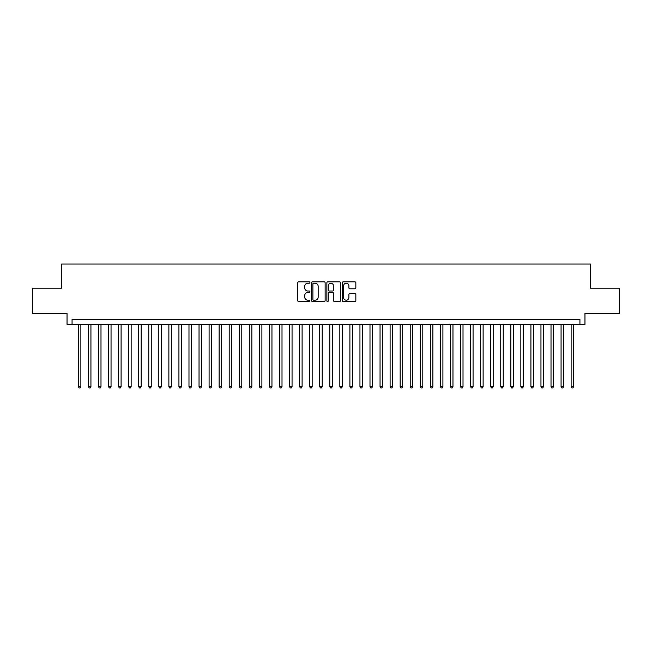 <?xml version="1.0" encoding="UTF-8"?>
<svg xmlns="http://www.w3.org/2000/svg" width="652" height="652" viewBox="0 0 652 652"><rect width="100%" height="100%" fill="white"/><g stroke="black" fill="none" stroke-linecap="round" stroke-linejoin="round"><path stroke-width="0.98" d="M309.912 282.528A0.693 0.693 0 0 0 309.219 281.835L298.73 281.835A0.986 0.986 0 0 0 297.744 282.821L297.744 300.588A0.986 0.986 0 0 0 298.73 301.574L309.219 301.574A0.693 0.693 0 0 0 309.912 300.89A0.693 0.693 0 0 0 309.219 300.197L307.858 300.197A3.162 3.162 0 0 1 304.704 297.035L304.704 295.56A3.162 3.162 0 0 1 307.858 292.398L309.219 292.398A0.693 0.693 0 0 0 309.912 291.705A0.693 0.693 0 0 0 309.219 291.02L307.858 291.02A3.162 3.162 0 0 1 304.704 287.858L304.704 286.375A3.162 3.162 0 0 1 307.858 283.221L309.219 283.221A0.693 0.693 0 0 0 309.912 282.528M354.851 288.795A0.986 0.986 0 0 0 355.837 287.809L355.837 282.821A0.986 0.986 0 0 0 354.851 281.835L343.197 281.835A0.986 0.986 0 0 0 342.21 282.821L342.21 300.588A0.986 0.986 0 0 0 343.197 301.574L354.851 301.574A0.986 0.986 0 0 0 355.837 300.588L355.837 294.574A0.986 0.986 0 0 0 354.851 293.579L349.863 293.579A0.986 0.986 0 0 0 348.877 294.574L348.877 297.556A2.641 2.641 0 0 1 346.236 300.197A2.641 2.641 0 0 1 343.596 297.556L343.596 285.861A2.641 2.641 0 0 1 346.236 283.221A2.641 2.641 0 0 1 348.877 285.861L348.877 287.809A0.986 0.986 0 0 0 349.863 288.795L354.851 288.795M579.93 324.394L584.958 324.394L584.958 313.327L619.4 313.327L619.4 288.184L590.484 288.184L590.484 264.052L61.516 264.052L61.516 288.184L32.6 288.184L32.6 313.327L67.042 313.327L67.042 324.394L579.93 324.394L579.93 319.366L72.07 319.366L72.07 324.394M325.136 282.821A0.986 0.986 0 0 0 324.15 281.835L312.504 281.835A0.986 0.986 0 0 0 311.517 282.821L311.517 300.588A0.986 0.986 0 0 0 312.504 301.574L324.15 301.574A0.986 0.986 0 0 0 325.136 300.588L325.136 282.821M327.85 281.835L339.496 281.835A0.986 0.986 0 0 1 340.483 282.821L340.483 300.588A0.986 0.986 0 0 1 339.496 301.574L334.517 301.574A0.986 0.986 0 0 1 333.531 300.588L333.531 293.384A0.986 0.986 0 0 0 332.536 292.398L329.236 292.398A0.986 0.986 0 0 0 328.249 293.384L328.249 300.89A0.693 0.693 0 0 1 327.557 301.574A0.693 0.693 0 0 1 326.864 300.89L326.864 282.821A0.986 0.986 0 0 1 327.85 281.835M313.588 283.221A0.693 0.693 0 0 0 312.895 283.905L312.895 299.504A0.693 0.693 0 0 0 313.588 300.197L315.022 300.197A3.162 3.162 0 0 0 318.176 297.035L318.176 286.375A3.162 3.162 0 0 0 315.022 283.221L313.588 283.221M333.531 285.91A2.641 2.641 0 0 0 330.89 283.27A2.641 2.641 0 0 0 328.249 285.91L328.249 290.026A0.986 0.986 0 0 0 329.236 291.02L332.536 291.02A0.986 0.986 0 0 0 333.531 290.026L333.531 285.91M78.354 324.394L78.354 386.644L80.872 386.644L80.872 324.394M80.872 386.644L80.114 387.948L79.112 387.948L78.354 386.644M88.411 324.394L88.411 386.644L90.93 386.644L90.93 324.394M90.93 386.644L90.172 387.948L89.169 387.948L88.411 386.644M98.468 324.394L98.468 386.644L100.987 386.644L100.987 324.394M100.987 386.644L100.229 387.948L99.226 387.948L98.468 386.644M108.525 324.394L108.525 386.644L111.044 386.644L111.044 324.394M111.044 386.644L110.286 387.948L109.283 387.948L108.525 386.644M118.582 324.394L118.582 386.644L121.101 386.644L121.101 324.394M121.101 386.644L120.343 387.948L119.34 387.948L118.582 386.644M128.64 324.394L128.64 386.644L131.158 386.644L131.158 324.394M131.158 386.644L130.4 387.948L129.398 387.948L128.64 386.644M138.697 324.394L138.697 386.644L141.207 386.644L141.207 324.394M141.207 386.644L140.457 387.948L139.455 387.948L138.697 386.644M148.754 324.394L148.754 386.644L151.264 386.644L151.264 324.394M151.264 386.644L150.514 387.948L149.504 387.948L148.754 386.644M158.811 324.394L158.811 386.644L161.321 386.644L161.321 324.394M161.321 386.644L160.571 387.948L159.561 387.948L158.811 386.644M168.868 324.394L168.868 386.644L171.378 386.644L171.378 324.394M171.378 386.644L170.628 387.948L169.618 387.948L168.868 386.644M178.925 324.394L178.925 386.644L181.435 386.644L181.435 324.394M181.435 386.644L180.685 387.948L179.675 387.948L178.925 386.644M188.982 324.394L188.982 386.644L191.492 386.644L191.492 324.394M191.492 386.644L190.743 387.948L189.732 387.948L188.982 386.644M199.039 324.394L199.039 386.644L201.549 386.644L201.549 324.394M201.549 386.644L200.8 387.948L199.789 387.948L199.039 386.644M209.096 324.394L209.096 386.644L211.607 386.644L211.607 324.394M211.607 386.644L210.849 387.948L209.846 387.948L209.096 386.644M219.145 324.394L219.145 386.644L221.664 386.644L221.664 324.394M221.664 386.644L220.906 387.948L219.903 387.948L219.145 386.644M229.202 324.394L229.202 386.644L231.721 386.644L231.721 324.394M231.721 386.644L230.963 387.948L229.96 387.948L229.202 386.644M239.26 324.394L239.26 386.644L241.778 386.644L241.778 324.394M241.778 386.644L241.02 387.948L240.017 387.948L239.26 386.644M249.317 324.394L249.317 386.644L251.835 386.644L251.835 324.394M251.835 386.644L251.077 387.948L250.075 387.948L249.317 386.644M259.374 324.394L259.374 386.644L261.892 386.644L261.892 324.394M261.892 386.644L261.134 387.948L260.132 387.948L259.374 386.644M269.431 324.394L269.431 386.644L271.949 386.644L271.949 324.394M271.949 386.644L271.191 387.948L270.189 387.948L269.431 386.644M279.488 324.394L279.488 386.644L282.006 386.644L282.006 324.394M282.006 386.644L281.248 387.948L280.246 387.948L279.488 386.644M289.545 324.394L289.545 386.644L292.055 386.644L292.055 324.394M292.055 386.644L291.305 387.948L290.303 387.948L289.545 386.644M299.602 324.394L299.602 386.644L302.112 386.644L302.112 324.394M302.112 386.644L301.363 387.948L300.352 387.948L299.602 386.644M309.659 324.394L309.659 386.644L312.169 386.644L312.169 324.394M312.169 386.644L311.42 387.948L310.409 387.948L309.659 386.644M319.716 324.394L319.716 386.644L322.227 386.644L322.227 324.394M322.227 386.644L321.477 387.948L320.466 387.948L319.716 386.644M329.773 324.394L329.773 386.644L332.284 386.644L332.284 324.394M332.284 386.644L331.534 387.948L330.523 387.948L329.773 386.644M339.831 324.394L339.831 386.644L342.341 386.644L342.341 324.394M342.341 386.644L341.591 387.948L340.58 387.948L339.831 386.644M349.888 324.394L349.888 386.644L352.398 386.644L352.398 324.394M352.398 386.644L351.648 387.948L350.637 387.948L349.888 386.644M359.945 324.394L359.945 386.644L362.455 386.644L362.455 324.394M362.455 386.644L361.697 387.948L360.695 387.948L359.945 386.644M369.994 324.394L369.994 386.644L372.512 386.644L372.512 324.394M372.512 386.644L371.754 387.948L370.752 387.948L369.994 386.644M380.051 324.394L380.051 386.644L382.569 386.644L382.569 324.394M382.569 386.644L381.811 387.948L380.809 387.948L380.051 386.644M390.108 324.394L390.108 386.644L392.626 386.644L392.626 324.394M392.626 386.644L391.868 387.948L390.866 387.948L390.108 386.644M400.165 324.394L400.165 386.644L402.683 386.644L402.683 324.394M402.683 386.644L401.925 387.948L400.923 387.948L400.165 386.644M410.222 324.394L410.222 386.644L412.74 386.644L412.74 324.394M412.74 386.644L411.982 387.948L410.98 387.948L410.222 386.644M420.279 324.394L420.279 386.644L422.798 386.644L422.798 324.394M422.798 386.644L422.04 387.948L421.037 387.948L420.279 386.644M430.336 324.394L430.336 386.644L432.855 386.644L432.855 324.394M432.855 386.644L432.097 387.948L431.094 387.948L430.336 386.644M440.393 324.394L440.393 386.644L442.904 386.644L442.904 324.394M442.904 386.644L442.154 387.948L441.151 387.948L440.393 386.644M450.451 324.394L450.451 386.644L452.961 386.644L452.961 324.394M452.961 386.644L452.211 387.948L451.2 387.948L450.451 386.644M460.508 324.394L460.508 386.644L463.018 386.644L463.018 324.394M463.018 386.644L462.268 387.948L461.257 387.948L460.508 386.644M470.565 324.394L470.565 386.644L473.075 386.644L473.075 324.394M473.075 386.644L472.325 387.948L471.314 387.948L470.565 386.644M480.622 324.394L480.622 386.644L483.132 386.644L483.132 324.394M483.132 386.644L482.382 387.948L481.372 387.948L480.622 386.644M490.679 324.394L490.679 386.644L493.189 386.644L493.189 324.394M493.189 386.644L492.439 387.948L491.429 387.948L490.679 386.644M500.736 324.394L500.736 386.644L503.246 386.644L503.246 324.394M503.246 386.644L502.496 387.948L501.486 387.948L500.736 386.644M510.793 324.394L510.793 386.644L513.303 386.644L513.303 324.394M513.303 386.644L512.545 387.948L511.543 387.948L510.793 386.644M520.842 324.394L520.842 386.644L523.36 386.644L523.36 324.394M523.36 386.644L522.602 387.948L521.6 387.948L520.842 386.644M530.899 324.394L530.899 386.644L533.418 386.644L533.418 324.394M533.418 386.644L532.66 387.948L531.657 387.948L530.899 386.644M540.956 324.394L540.956 386.644L543.475 386.644L543.475 324.394M543.475 386.644L542.717 387.948L541.714 387.948L540.956 386.644M551.013 324.394L551.013 386.644L553.532 386.644L553.532 324.394M553.532 386.644L552.774 387.948L551.771 387.948L551.013 386.644M561.07 324.394L561.07 386.644L563.589 386.644L563.589 324.394M563.589 386.644L562.831 387.948L561.828 387.948L561.07 386.644M571.128 324.394L571.128 386.644L573.646 386.644L573.646 324.394M573.646 386.644L572.888 387.948L571.885 387.948L571.128 386.644"/></g></svg>
